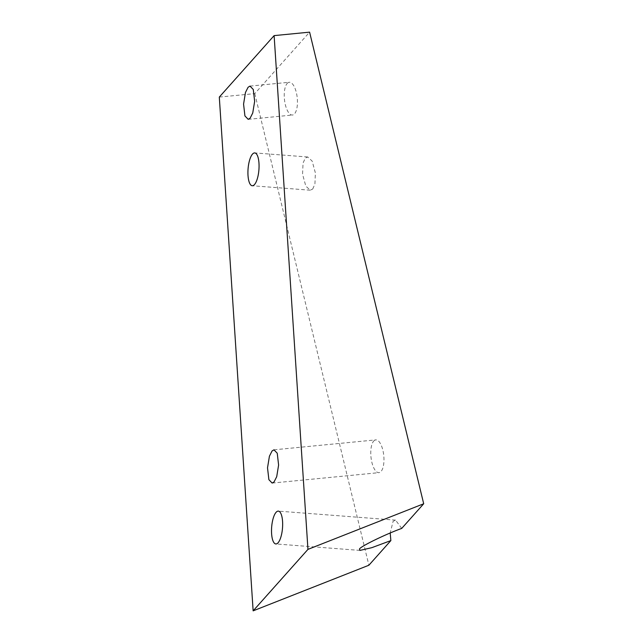 <?xml version="1.0" encoding="UTF-8"?>
<svg xmlns="http://www.w3.org/2000/svg" width="643" height="643" viewBox="0 0 643 643"><rect width="100%" height="100%" fill="white"/><g stroke="black" fill="none" stroke-linecap="round" stroke-linejoin="round"><path stroke-width="0.48" stroke-dasharray="3.21 2.41" d="M287.164 83.453A16.461 6.438 84.4 0 1 289.246 82.264A16.461 6.438 84.4 0 1 296.881 95.212A16.461 6.438 84.4 0 1 294.518 113.851A16.461 6.438 84.4 0 1 292.444 115.033A16.461 6.438 84.4 0 1 284.809 102.084A16.461 6.438 84.4 0 1 287.164 83.453M373.687 441.074A16.461 6.438 84.4 0 1 375.761 439.892A16.461 6.438 84.4 0 1 383.397 452.833A16.461 6.438 84.4 0 1 381.042 471.472A16.461 6.438 84.4 0 1 378.96 472.653A16.461 6.438 84.4 0 1 371.332 459.713A16.461 6.438 84.4 0 1 373.687 441.074M312.707 189.034L314.917 184.059L315.391 172.951L312.144 161.071L307.732 156.988L305.24 158.162L303.038 163.137L302.564 174.237L305.811 186.124L310.223 190.199L312.707 189.034M401.714 528.417L395.582 520.131L393.098 521.304L390.197 533.007M219.303 97.085L254.781 93.621L309.604 32.15M254.781 93.621L368.881 565.237M250.006 86.098L289.246 82.264M273.966 449.819L375.761 439.892M307.732 156.988L254.757 152.921M395.582 520.131L278.347 511.121M359.943 550.408L275.823 543.946M310.223 190.199L252.233 185.747M272.158 483.078L378.96 472.653M248.206 119.349L292.444 115.033"/><path stroke-width="0.96" d="M248.085 87.263L250.006 86.098L253.286 89.498L254.652 101.345L252.747 112.975L250.127 118.183L248.206 119.349L244.927 115.941L243.568 104.102L245.465 92.463L248.085 87.263M272.045 450.992L273.966 449.819L277.246 453.227L278.604 465.066L276.707 476.704L274.079 481.904L272.158 483.078L268.887 479.67L267.52 467.831L269.425 456.192L272.045 450.992M254.499 184.557A16.461 5.441 -85.6 0 0 259.065 166.408A16.461 5.441 -85.6 0 0 254.757 152.921A16.461 5.441 -85.6 0 0 252.49 154.111A16.461 5.441 -85.6 0 0 247.925 172.26A16.461 5.441 -85.6 0 0 252.233 185.747A16.461 5.441 -85.6 0 0 254.499 184.557M278.089 542.756A16.461 5.441 -85.6 0 0 282.655 524.608A16.461 5.441 -85.6 0 0 278.347 511.121A16.461 5.441 -85.6 0 0 276.08 512.31A16.461 5.441 -85.6 0 0 271.515 530.459A16.461 5.441 -85.6 0 0 275.823 543.946A16.461 5.441 -85.6 0 0 278.089 542.756M401.714 528.417C385.575 534.229 360.458 546.47 359.469 549.009L359.943 550.408L371.799 547.683L390.864 540.586L368.881 565.237L253.141 610.85L219.303 97.085L274.119 35.614L309.604 32.15L423.697 503.766L401.714 528.417M253.141 610.85L307.957 549.379L274.119 35.614M390.197 533.007L390.864 540.586M307.957 549.379L423.697 503.766"/></g></svg>
